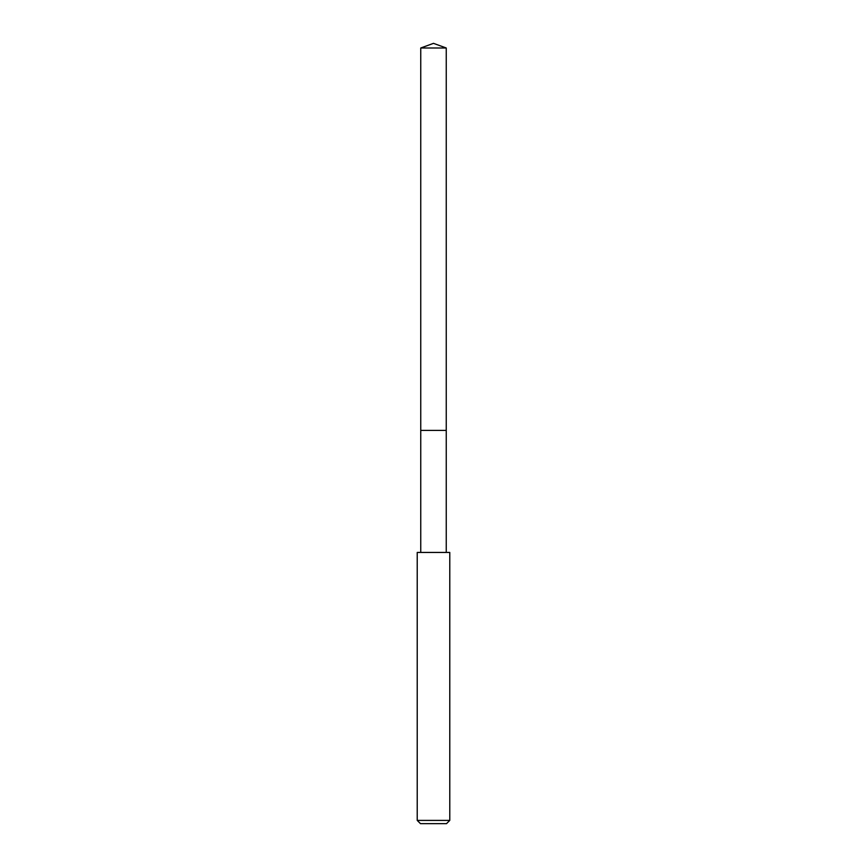 <?xml version="1.0" encoding="UTF-8"?>
<svg xmlns="http://www.w3.org/2000/svg" width="867" height="867" viewBox="0 0 867 867"><rect width="100%" height="100%" fill="white"/><g stroke="black" fill="none" stroke-linecap="round" stroke-linejoin="round"><path stroke-width="1.3" d="M446.245 552.442L446.245 47.988L420.755 47.988L420.755 430.4L446.245 430.4L420.755 430.4L420.755 47.988L433.5 43.35L420.755 47.988M433.5 552.442L417.222 552.442L417.222 820.399L449.778 820.399L449.778 552.442L433.5 552.442M417.222 820.399L420.484 823.65L446.516 823.65L449.778 820.399M433.5 43.35L446.245 47.988M420.755 552.442L420.755 430.4"/></g></svg>
